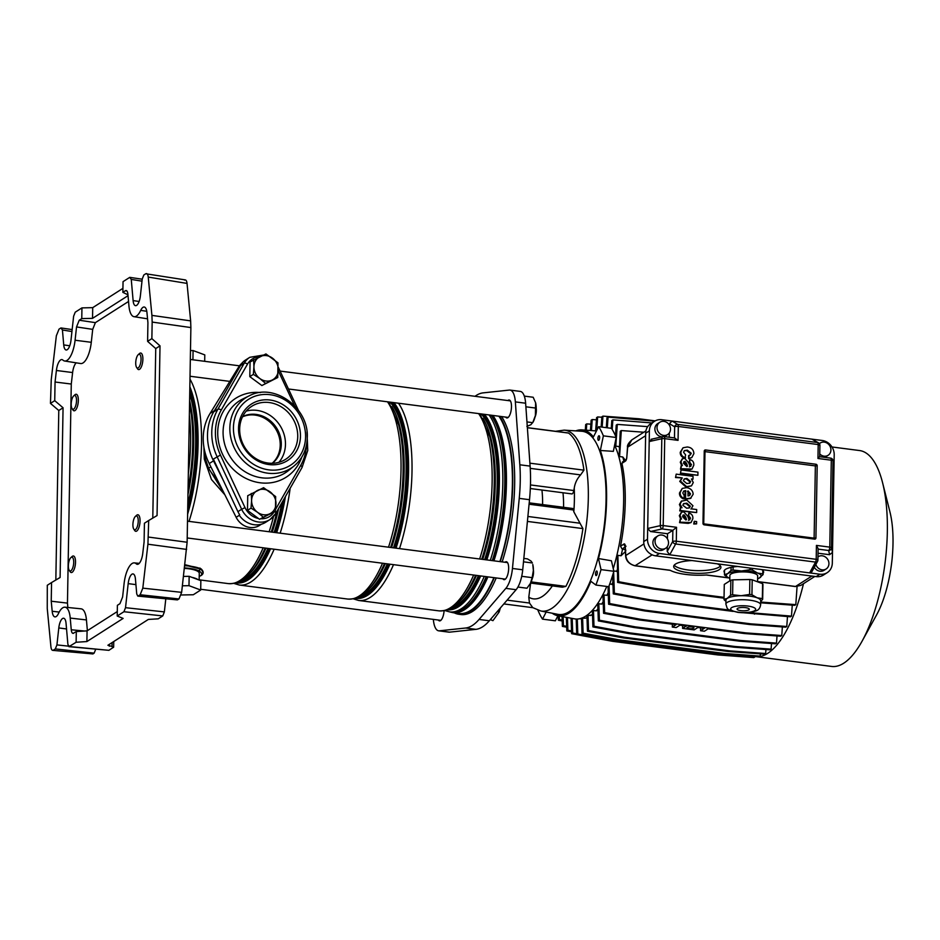<?xml version="1.0" encoding="UTF-8"?>
<svg xmlns="http://www.w3.org/2000/svg" width="940" height="940" viewBox="0 0 940 940"><rect width="100%" height="100%" fill="white"/><g stroke="black" fill="none" stroke-linecap="round" stroke-linejoin="round"><path stroke-width="1.41" d="M190.632 320.869L190.879 327.566L152.162 322.079L151.869 338.623L147.603 341.349L147.921 322.702L146.957 312.644A11.116 4.066 -82.6 0 0 144.255 307.016A11.116 4.066 -82.6 0 0 142.974 307.345A11.116 4.066 -82.6 0 0 140.695 310.388A20.856 7.614 97.4 0 1 136.429 316.087A20.856 7.614 97.4 0 1 134.02 316.686A20.856 7.614 97.4 0 1 128.933 305.841L127.899 294.138C127.546 291.247 126.724 290.108 125.408 290.719L122.858 292.352L123.046 281.647L129.755 277.359L131.259 279.415L133.116 300.6A9.729 3.549 97.4 0 0 135.489 305.664A9.729 3.549 97.4 0 0 136.617 305.382A9.729 3.549 97.4 0 0 140.365 295.971L142.234 279.016L143.832 274.985L145.747 273.763C147.04 273.152 147.874 274.245 148.238 277.077L151.916 315.394L190.632 320.869L187.037 283.41L148.238 277.077M64.649 361.007L80.629 363.533A21.303 7.779 -82.6 0 0 91.286 342.301L75.082 340.233A20.856 7.614 -82.6 0 1 64.649 361.007A20.856 7.614 -82.6 0 1 62.886 360.079A11.116 4.066 -82.6 0 0 61.946 359.597A11.116 4.066 -82.6 0 0 60.665 359.914A11.116 4.066 -82.6 0 0 56.4 370.478L55.061 382.016L54.731 400.663L63.062 407.772L58.785 410.498L55.836 580.027M76.199 362.828A10.669 3.901 -82.6 0 0 72.615 372.557L56.4 370.478M138.415 564.047L136.276 563.824A20.856 7.614 -82.6 0 0 134.361 562.884A20.856 7.614 -82.6 0 0 132.105 563.506A20.856 7.614 -82.6 0 0 124.08 583.681L122.611 596.971L119.944 603.692L117.394 605.313L117.206 616.017L123.927 611.729L125.525 607.686L164.359 611.905L162.749 615.935L158.214 618.837L148.344 619.425L107.9 645.263L112.001 646.497L112.072 642.596M190.879 327.566L187.13 542.251L181.643 592.353L178.976 598.956L177.284 599.885L137.781 596.101L136.735 593.927L135.431 578.993A9.729 3.549 -82.6 0 0 132.975 573.917A9.729 3.549 -82.6 0 0 131.929 574.211A9.729 3.549 -82.6 0 0 128.181 583.623L125.525 607.686M186.637 549.407L147.921 544.213L148.696 520.513L144.419 523.239L144.102 541.898L142.751 553.425A11.116 4.066 -82.6 0 1 137.299 564.329A11.116 4.066 -82.6 0 1 136.276 563.824M178.976 598.956L140.142 594.75L138.239 595.972L177.731 599.755M140.142 594.75L142.81 588.146L181.643 592.353M147.921 544.213L142.81 588.146M148.696 520.513L157.05 515.567L160.012 345.849L155.746 348.576L152.785 518.093M151.869 338.623L160.012 345.849M55.061 382.016L71.275 384.037L67.457 603.116L51.23 601.212L51.559 582.553L47.294 585.279L47.247 608.509L50.925 646.837C51.289 649.658 52.123 650.762 53.416 650.151L55.319 648.929L56.929 644.899L68.303 646.133M69.748 345.779L63.732 344.921L62.428 329.987L60.924 327.943L59.02 329.153L56.353 335.756L51.242 379.701L50.466 403.389L58.785 410.498M92.907 653.934L52.663 650.351L92.907 653.934L94.153 653.136L55.319 648.929M66.54 628.954L58.797 627.943L56.929 644.899M58.797 627.943A9.729 3.549 97.4 0 1 63.591 618.238A9.729 3.549 97.4 0 1 66.047 623.302L67.903 644.499L69.395 646.544L108.899 650.327L68.949 646.673L76.117 642.255L76.305 631.562L73.014 633.395M73.755 633.184C72.439 633.807 71.605 632.667 71.252 629.765L84.424 631.034M51.23 601.212L52.194 611.27A11.116 4.066 -82.6 0 0 54.99 616.899A11.116 4.066 -82.6 0 0 58.456 613.526A20.856 7.614 97.4 0 1 64.977 607.193A20.856 7.614 97.4 0 1 70.23 618.073L71.252 629.765M147.603 341.349L155.746 348.576M51.559 582.553L60.101 577.489L63.062 407.772M184.546 280.108C185.838 279.486 186.672 280.59 187.037 283.41M165.804 598.78L164.359 611.905M113.752 641.527L113.646 647.155L108.899 650.327M95.763 649.105L94.153 653.136M113.435 647.437L112.001 646.497M76.305 631.562L87.079 630.857L86.891 641.562L123.128 618.414L117.206 616.017M86.891 641.562L76.117 642.255M122.929 288.357L92.719 307.65L81.944 307.897L75.235 312.186L73.626 316.216L70.982 340.28A9.729 3.549 -82.6 0 1 66.117 349.986A9.729 3.549 -82.6 0 1 63.732 344.921M152.162 322.079L151.916 315.394M185.345 279.909L145.747 273.763M142.21 279.204L129.755 277.359M126.924 290.977L125.408 290.719L126.207 290.519M87.079 630.857L117.288 611.564M128.545 301.47L95.387 322.643L92.708 329.364L76.54 326.944L79.219 320.223L95.387 322.643M127.958 294.819L122.858 292.352M92.719 307.65L92.531 318.355L128.04 295.677M92.531 318.355L81.768 318.601L79.219 320.223M54.731 400.663L50.466 403.389M75.082 340.233L76.54 326.944M81.944 307.897L81.768 318.601M72.157 329.576L60.924 327.943M64.977 607.193L81.075 608.826A21.303 7.779 97.4 0 1 86.445 619.93L87.385 630.658M67.457 603.116L67.868 607.487M71.275 384.037L72.615 372.557M91.286 342.301L92.708 329.364M272.412 463.291A27.8 24.745 57.4 0 0 281.295 444.479A27.8 24.745 57.4 0 0 268.57 419.44A27.8 24.745 57.4 0 0 242.602 416.608M272.154 463.291A27.8 24.745 57.4 0 0 280.226 445.161A27.8 24.745 57.4 0 0 242.496 416.843M223.603 480.998L213.509 460.835A52.135 46.413 -122.6 0 1 207.493 434.926A52.135 46.413 -122.6 0 1 214.379 410.686L218.762 403.565M213.509 460.835L209.232 463.561A52.135 46.413 -122.6 0 1 203.228 437.652A52.135 46.413 -122.6 0 1 210.113 413.412L238.772 366.847A17.378 15.475 -122.6 0 1 241.897 363.275M499.892 561.603A104.129 38.035 -82.6 0 0 512.382 484.664A104.129 38.035 -82.6 0 0 498.882 416.209M224.883 494.816L211.453 479.506L204.309 459.143L203.886 446.97M184.863 564.67L201.054 568.817C203.827 571.473 203.863 573.694 201.148 575.503L199.209 576.432M181.138 594.985L193.299 594.75L200.69 590.026L200.855 580.662L189.151 576.314L184.428 576.396A17.378 4.735 -179 0 0 183.5 576.349M197.952 579.592A17.378 4.735 -179 0 0 192.042 577.383M487.93 576.878A104.129 38.035 97.4 0 1 453.08 612.692L459.049 613.468A104.129 38.035 -82.6 0 0 493.899 577.654M199.221 576.161L201.148 575.503C203.616 573.706 203.451 571.567 200.631 569.088L184.816 565.058M199.151 580.027L199.268 573.306A17.378 4.735 -179 0 0 184.44 568.371M199.209 576.385L201.148 575.503C202.382 573.811 201.43 572.19 198.293 570.639A3.478 2.867 -64.4 0 0 200.631 569.088L201.054 568.817M199.973 568.007L199.562 568.336A21.89 5.957 1 0 0 184.745 565.716M184.428 576.396L183.5 576.42M200.69 590.026L188.987 585.667L189.151 576.314M188.987 585.667L182.407 585.796M210.889 466.863L208.574 468.19L223.673 492.396M209.232 463.561L236.151 517.317A17.378 15.475 -122.6 0 0 259.546 525.401L261.379 524.226M204.309 459.143L205.461 458.931L204.062 448.028M216.964 479.001A42.218 37.588 -122.6 0 1 208.574 468.19L205.461 458.931L206.917 458.309M192.923 359.797L193.088 350.549L204.791 354.897L204.685 361.324M193.088 350.549L190.468 350.596M533.368 569.875A6.956 2.538 97.4 0 1 533.532 572.319A6.956 2.538 97.4 0 1 532.228 578.664M132.904 524.579A6.956 2.538 -82.6 0 0 133.762 529.079A6.956 2.538 -82.6 0 0 136.594 528.21A6.956 2.538 -82.6 0 0 138.239 521.16A6.956 2.538 -82.6 0 0 135.395 516.401A6.956 2.538 -82.6 0 0 132.904 524.579M135.395 516.401L136.653 515.273A8.342 3.043 97.4 0 1 137.922 514.768A8.342 3.043 97.4 0 1 140.048 520.995A8.342 3.043 97.4 0 1 135.783 531.312A8.342 3.043 97.4 0 1 134.679 530.489L133.762 529.079M598.792 435.843A2.291 0.834 -82.6 0 0 597.887 438.287A2.291 0.834 -82.6 0 0 598.463 440.331A2.291 0.834 -82.6 0 0 598.721 440.261A2.291 0.834 -82.6 0 0 599.626 437.829A2.291 0.834 -82.6 0 0 599.05 435.784A2.291 0.834 -82.6 0 0 598.792 435.843M596.43 571.085A2.291 0.834 -82.6 0 0 595.537 573.518A2.291 0.834 -82.6 0 0 596.101 575.562A2.291 0.834 -82.6 0 0 596.36 575.503A2.291 0.834 -82.6 0 0 597.264 573.059A2.291 0.834 -82.6 0 0 596.688 571.015A2.291 0.834 -82.6 0 0 596.43 571.085M438.334 620.024A9.036 3.302 -82.6 0 0 439.497 620.882A9.036 3.302 -82.6 0 0 440.507 620.611A9.036 3.302 -82.6 0 0 444.091 610.706M502.865 578.805A9.036 3.302 -82.6 0 0 504.028 579.663A9.036 3.302 -82.6 0 0 505.038 579.393A9.036 3.302 -82.6 0 0 508.599 569.793A9.036 3.302 -82.6 0 0 506.355 561.744A9.036 3.302 -82.6 0 0 505.344 562.003A9.036 3.302 -82.6 0 0 505.003 562.261M505.685 417.09A9.036 3.302 -82.6 0 0 506.86 417.947A9.036 3.302 -82.6 0 0 507.859 417.677A9.036 3.302 -82.6 0 0 511.419 408.078A9.036 3.302 -82.6 0 0 509.174 400.017A9.036 3.302 -82.6 0 0 508.164 400.287A9.036 3.302 -82.6 0 0 507.823 400.546M552.179 613.209A93.718 34.228 -82.6 0 0 557.866 615.747L574.422 618.837A94.67 34.58 -82.6 0 0 585.691 616.147A94.67 34.58 -82.6 0 0 606.782 586.454M557.866 615.747A93.718 34.228 -82.6 0 0 569.017 613.08A93.718 34.228 -82.6 0 0 590.896 581.331L595.901 585.044A107.736 39.351 -82.6 0 0 601.024 569.616L613.855 571.273L611.423 560.78L598.463 558.536L601.024 569.616M581.649 431.26A92.332 33.723 97.4 0 1 605.501 512.57A92.332 33.723 97.4 0 1 569.041 611.74A92.332 33.723 97.4 0 1 557.949 614.349L540.806 610.988A91.192 33.311 -82.6 0 0 551.756 608.403A91.192 33.311 -82.6 0 0 587.77 510.455A91.192 33.311 -82.6 0 0 564.2 430.144L581.649 431.26M530.254 583.799A13.207 4.829 -82.6 0 0 530.301 583.716A13.207 4.829 -82.6 0 0 530.642 583.07L562.355 587.195L565.892 586.395A90.639 33.1 97.4 0 0 582.918 528.597L573.823 511.795A80.1 29.258 -82.6 0 0 574.234 488.236C574.963 483.148 577.09 478.695 580.603 474.888L583.94 470.164A90.639 33.1 -82.6 0 0 568.559 433.07L567.196 432.894M530.665 583.094A20.856 7.614 97.4 0 0 530.324 585.373L528.785 597.194L529.479 603.034L532.721 607.581M454.267 612.845A104.963 38.34 -82.6 0 0 458.943 614.29L460.87 614.537A104.963 38.34 -82.6 0 0 472.573 611.423A104.963 38.34 -82.6 0 0 496.203 577.947M502.16 561.897A104.963 38.34 -82.6 0 0 501.596 416.561M458.943 614.29A104.963 38.34 -82.6 0 0 470.646 611.176A104.963 38.34 -82.6 0 0 494.276 577.701M500.233 561.65A104.963 38.34 -82.6 0 0 499.669 416.314M433.352 619.378A21.409 7.814 -82.6 0 0 438.686 630.822L448.956 632.15A21.409 7.814 -82.6 0 0 449.637 632.15L475.922 629.342A83.965 30.668 -82.6 0 0 482.596 626.827A83.965 30.668 -82.6 0 0 489.329 620.776L516.107 589.697A21.409 7.814 -82.6 0 0 522.722 569.793L529.514 499.704A83.965 30.668 -82.6 0 0 530.101 466.111L525.625 403.225A21.409 7.814 -82.6 0 0 520.255 391.404L509.985 390.077A21.409 7.814 -82.6 0 0 509.304 390.077L483.019 392.885A83.965 30.668 -82.6 0 0 475.041 396.304M438.686 630.822A21.409 7.814 -82.6 0 0 439.368 630.822L465.653 628.014A83.965 30.668 -82.6 0 0 472.327 625.5A83.965 30.668 -82.6 0 0 479.059 619.448L505.838 588.37A21.409 7.814 -82.6 0 0 512.453 568.465L519.244 498.376A83.965 30.668 -82.6 0 0 519.832 464.783L515.355 401.897A21.409 7.814 -82.6 0 0 509.985 390.077M574.234 488.236L573.811 490.539A4.171 1.528 97.4 0 1 572.331 493.782A4.171 1.528 97.4 0 1 571.861 493.911L530.324 488.53M573.823 511.795L573.482 509.974A4.171 1.528 -82.6 0 0 572.53 508.458L529.208 502.853M542.58 504.58A50.736 18.53 -82.6 0 0 541.922 490.034M563.553 507.295A51.912 18.965 -82.6 0 0 562.966 492.76M557.937 615.759L555.352 620.8L542.521 619.143L546.152 612.034M595.901 585.044L608.732 586.701A107.736 39.351 -82.6 0 0 613.855 571.273M598.463 558.536A93.718 34.228 -82.6 0 0 600.343 450.483L613.338 451.365L616.193 437.5A107.736 39.351 -82.6 0 0 611.505 428.335L598.663 426.678L593.41 436.947A93.718 34.228 -82.6 0 0 581.919 429.886A93.718 34.228 -82.6 0 0 575.774 430.884M613.256 568.665A94.67 34.58 -82.6 0 0 614.596 445.243M600.343 450.483L603.363 435.843A107.736 39.351 -82.6 0 0 598.663 426.678M603.363 435.843L616.193 437.5M537.927 610.213A107.736 39.351 -82.6 0 0 542.521 619.143M500.362 607.98L499.187 611.952L492.924 620.67L490.339 619.601M499.187 611.952L497.519 611.27M627.65 447.358L627.509 447.264C627.039 445.443 628.472 442.987 631.821 439.885L627.661 447.193L626.792 457.486A3.478 1.269 97.4 0 1 625.441 461.082L621.916 463.338A93.835 34.275 97.4 0 1 625.229 502.301A93.835 34.275 97.4 0 1 620.506 546.234L623.972 544.013A3.478 1.269 97.4 0 1 625.241 545.94L625.77 555.516C626.557 561.039 629.671 564.435 635.111 565.716L652.16 554.835M581.531 618.814A93.835 34.275 -82.6 0 1 580.004 618.743L579.792 618.708M587.006 617.615A93.835 34.275 -82.6 0 1 585.303 618.215L581.508 618.132M592.505 614.748L586.936 615.9L587.476 631.257L623.373 637.919L728.618 651.538L764.584 654.181L765.654 653.5L765.936 649.528M590.731 615.571A93.835 34.275 -82.6 0 0 592.494 614.278M597.957 610.025L596.195 610.859L593.457 610.507L592.4 611.599L592.928 626.909L628.825 633.572L734.07 647.19L770.036 649.834L771.106 649.152L771.505 643.524M596.195 610.859A93.835 34.275 -82.6 0 0 597.911 608.944M603.233 603.304L601.612 604.103L598.827 603.75L597.793 605.278L598.334 620.894L634.23 627.544L739.475 641.162L775.441 643.806L776.511 643.125L777.016 635.945M601.612 604.103A93.835 34.275 -82.6 0 0 603.186 601.729M604.044 594.973L604.643 612.61L640.551 619.272L639.482 619.954L603.586 613.291L603.022 596.994L604.044 594.973L606.876 595.349A93.835 34.275 -82.6 0 0 608.204 592.764M608.051 586.619L608.603 604.244L644.499 610.906L749.744 624.524L785.711 627.168L786.78 626.486L787.473 616.593M612.962 583.916L609.649 584.245M611.928 584.539A93.835 34.275 -82.6 0 0 612.904 582.142M617.227 571.132L613.832 571.156M616.687 571.532A93.835 34.275 -82.6 0 0 617.192 569.922M625.652 551.251L621.07 555.752L617.862 555.329A93.835 34.275 97.4 0 1 617.392 557.267L617.615 582.401L653.523 589.051L724.035 598.181M621.07 555.752A93.835 34.275 -82.6 0 0 622.609 548.843L625.875 550.206M625.112 546.751L622.609 548.843M621.963 548.76L620.506 546.234M621.916 463.338L623.443 461.857M623.878 461.082A93.835 34.275 -82.6 0 0 622.785 456.993L625.3 460.177M643.818 432.224L621.317 430.567L620.247 431.248L619.178 455.254A93.835 34.275 97.4 0 1 619.577 456.582L622.785 456.993M619.143 447.135A93.835 34.275 -82.6 0 0 618.861 446.535L619.155 446.841M614.948 443.539L615.782 446.147L618.861 446.535M754.949 656.508A108.852 39.762 -82.6 0 0 755.56 656.602A108.852 39.762 -82.6 0 0 758.134 656.707M759.461 656.578A108.852 39.762 -82.6 0 0 803.489 583.693M755.56 656.602L831.583 666.436A108.852 39.762 -82.6 0 0 862.098 641.15A108.852 39.762 -82.6 0 0 887.337 531.793A108.852 39.762 -82.6 0 0 882.59 482.761A108.852 39.762 -82.6 0 0 859.524 450.542L831.982 446.97M862.098 641.15L876.562 614.948A70.9 25.897 -82.6 0 0 893 543.72A70.9 25.897 -82.6 0 0 889.91 511.783L882.59 482.761M562.191 620.929L558.372 620.224L558.219 615.806M562.155 620.048L559.441 619.542L559.312 616.017M606.876 595.349L608.262 594.597M559.441 619.542L558.372 620.224M639.482 619.954L676.06 624.689L672.323 627.074L676.177 627.567L679.914 625.182L686.329 626.016L682.593 628.402L694.143 629.894L697.88 627.509L704.295 628.331L700.559 630.728L704.413 631.222L708.149 628.837L744.727 633.572L780.693 636.216L781.763 635.534L782.362 626.921M757.558 581.566L795.534 586.478L800.833 585.385L814.827 576.443M763.127 573.212A19.811 5.393 -179 0 0 763.633 572.037A19.811 5.393 -179 0 0 761.494 569.546M737.712 566.468A19.811 5.393 -179 0 0 725.539 569.323A19.811 5.393 -179 0 0 724.023 571.344A19.811 5.393 -179 0 0 724.482 572.542M691.993 560.546A23.629 6.439 -179 0 0 675.484 564.082A23.629 6.439 -179 0 0 673.675 566.491A23.629 6.439 -179 0 0 692.627 573.13A23.629 6.439 -179 0 0 719.124 569.722A23.629 6.439 -179 0 0 720.933 567.313A23.629 6.439 -179 0 0 717.385 563.836M670.279 570.357L634.876 565.774A2.08 0.764 -82.6 0 0 635.111 565.716L670.056 570.239A30.585 8.331 -179 0 0 706.692 574.975L728.712 577.83M674.215 565.163A23.629 6.439 -179 0 0 695.118 570.592A23.629 6.439 -179 0 0 719.17 567.055A23.629 6.439 -179 0 0 720.44 565.962M830.279 458.203A2.785 1.01 97.4 0 1 830.584 458.121A2.785 2.785 0 0 1 832.946 460.283L834.015 465.464L834.203 454.772A13.207 11.762 57.4 0 0 822.23 440.484L661.795 419.722A13.207 11.762 57.4 0 0 654.463 421.296L650.739 423.681A13.207 11.762 57.4 0 0 645.651 433.234L643.759 541.569A13.207 11.762 57.4 0 0 655.732 555.857L816.155 576.62A13.207 11.762 57.4 0 0 823.487 575.033L827.224 572.648A13.207 11.762 57.4 0 0 832.311 563.095L834.015 465.464L833.005 460.882A2.785 2.667 -12.3 0 0 832.946 460.283L832.946 460.283A2.785 2.667 -12.3 0 0 830.854 458.262M654.463 421.296A13.207 11.762 57.4 0 0 649.387 430.849L647.684 528.48L660.291 525.66A2.785 1.774 77.4 0 0 662.089 528.926L650.492 531.523L667.529 533.732L667.435 538.879M827.224 572.648A13.207 11.762 57.4 0 1 819.891 574.222L669.727 554.8L667.212 551.486L672.664 541.558A2.785 1.892 28.8 0 0 675.66 543.99L669.727 554.8L659.469 553.472A13.207 11.762 57.4 0 1 647.495 539.184L647.684 528.48L650.492 531.523M659.833 422.236A7.297 6.498 57.4 0 0 657.025 427.512A7.297 6.498 57.4 0 0 660.632 434.28A7.297 6.498 57.4 0 0 667.682 434.538A7.297 6.498 57.4 0 0 670.502 429.263A7.297 6.498 57.4 0 0 666.895 422.507A7.297 6.498 57.4 0 0 659.833 422.236L657.695 423.599A7.297 6.498 57.4 0 0 654.886 428.887A7.297 6.498 57.4 0 0 662.077 436.818M664.087 436.571A7.297 6.498 57.4 0 0 665.555 435.902L667.682 434.538M669.421 425.197L669.445 423.693L672.065 421.049L677.752 424.434L817.636 442.54L811.96 439.156L818.552 442.858A2.785 2.562 120.8 0 0 817.636 442.54A2.785 1.01 97.4 0 1 818.2 444.561L678.304 426.454L678.057 440.366L664.721 438.639A2.785 1.01 -82.6 0 0 664.004 436.56A2.785 1.01 -82.6 0 0 663.699 436.642A2.785 1.774 77.4 0 0 663.041 436.606A2.785 1.774 77.4 0 0 661.807 438.721L649.199 441.553L652.102 439.25M669.209 437.241L669.28 433.023M665.708 548.22L663.57 549.583A7.297 6.498 -122.6 0 1 656.508 549.324A7.297 6.498 -122.6 0 1 652.9 542.568A7.297 6.498 -122.6 0 1 655.709 537.28L657.847 535.918A7.297 6.498 -122.6 0 1 664.909 536.188A7.297 6.498 -122.6 0 1 668.516 542.944A7.297 6.498 -122.6 0 1 665.708 548.22A7.297 6.498 -122.6 0 1 658.646 547.961A7.297 6.498 -122.6 0 1 655.039 541.205A7.297 6.498 -122.6 0 1 657.847 535.918M667.306 546.716L667.212 551.486M667.529 533.732L672.864 530.324L662.089 528.926A2.785 1.01 97.4 0 0 663.205 525.577L676.542 527.305L672.864 530.324L672.664 541.558A2.785 0.752 -179 0 1 676.307 541.205L816.19 559.312L816.437 545.4L829.785 547.127L831.301 460.201L817.953 458.473L818.2 444.561A2.785 0.752 -179 0 1 819.915 445.29A2.785 2.785 0 0 0 818.552 442.858M640.551 619.272L745.784 632.89L781.763 635.534M682.64 625.535L682.593 628.402M693.708 628.202A3.478 0.952 -179 0 0 693.979 627.838A3.478 0.952 -179 0 0 691.194 626.863A3.478 0.952 -179 0 0 687.293 627.368A3.478 0.952 -179 0 0 687.023 627.72A3.478 0.952 -179 0 0 689.807 628.695A3.478 0.952 -179 0 0 693.708 628.202M745.784 632.89L744.727 633.572M604.643 612.61L603.586 613.291M700.606 627.861L700.559 630.728M672.37 624.207L672.323 627.074M724.047 597.358L654.593 588.37L618.684 581.719L617.862 555.329M760.683 602.058L795.804 604.643L797.061 586.595M760.66 602.81L794.735 605.325L795.804 604.643M654.593 588.37L653.523 589.051M618.684 581.719L617.615 582.401M748.287 612.551L791.48 616.123L792.255 605.137M729.91 610.166L650.269 599.861L614.372 593.211L613.644 572.014M743.387 612.739L790.423 616.805L791.48 616.123M650.269 599.861L649.211 600.543L733.047 611.4M649.211 600.543L613.303 593.892L612.657 575.245M755.513 613.479L754.444 614.161M614.372 593.211L613.303 593.892M786.78 626.486L750.813 623.843L645.568 610.225L609.672 603.562L609.061 585.855M645.568 610.225L644.499 610.906M750.813 623.843L749.744 624.524M609.672 603.562L608.603 604.244M776.511 643.125L740.532 640.481L635.299 626.863L599.391 620.212L598.827 603.75M635.299 626.863L634.23 627.544M740.532 640.481L739.475 641.162M599.391 620.212L598.334 620.894M771.106 649.152L735.139 646.509L629.894 632.89L593.998 626.228L593.457 610.507M629.894 632.89L628.825 633.572M735.139 646.509L734.07 647.19M593.998 626.228L592.928 626.909M765.654 653.5L729.675 650.856L624.442 637.238L588.534 630.576L588.005 615.218M624.442 637.238L623.373 637.919M729.675 650.856L728.618 651.538M588.534 630.576L587.476 631.257M582.589 617.862L583.117 633.172L619.014 639.834L724.258 653.453L760.225 656.096L760.378 653.864M619.014 639.834L617.944 640.516L723.189 654.134L759.156 656.778L760.225 656.096M617.944 640.516L582.048 633.854L581.508 618.215M724.258 653.453L723.189 654.134M583.117 633.172L582.048 633.854M577.289 619.049L577.806 633.995L613.702 640.645L718.947 654.264L754.949 656.473M613.702 640.645L612.633 641.327L717.878 654.945L753.845 657.589L754.914 656.907M612.633 641.327L576.737 634.676L576.197 619.049M718.947 654.264L717.878 654.945M577.806 633.995L576.737 634.676M566.691 627.203L562.379 626.404L562.038 616.523M566.667 626.322L563.448 625.723L562.379 626.404M563.448 625.723L563.13 616.734M571.567 631.798L566.82 630.916L566.35 617.333M571.543 630.905L567.889 630.235L566.82 630.916M567.889 630.235L567.455 617.533M576.737 634.629L571.638 633.689L571.097 618.215M576.702 633.748L572.707 633.008L572.202 618.426M572.707 633.008L571.638 633.689M621.317 430.567L619.577 456.582M647.695 426.631L617.31 424.398L616.241 425.08L615.489 435.831M617.31 424.398L615.782 446.147M654.722 421.144L608.051 417.113L607.311 427.794M606.3 427.665L606.982 417.795L608.051 417.113M655.192 420.873L638.918 418.77L602.951 416.126L601.882 416.808L601.165 426.995M602.951 416.126L602.176 427.136M601.859 417.243L597.64 416.937L596.583 417.619L595.643 430.884M597.64 416.937L596.688 430.544M596.418 419.851L592.223 419.534L591.154 420.215L590.426 430.508M592.223 419.534L591.448 430.579M590.872 424.187L586.76 423.881L585.691 424.563L585.303 430.132M586.76 423.881L586.313 430.203M651.925 422.93L612.868 419.886L611.799 420.568L611.259 428.311M612.868 419.886L612.198 429.439M819.41 443.656A7.297 6.498 -122.6 0 1 820.256 442.998A7.297 6.498 -122.6 0 1 827.318 443.269A7.297 6.498 -122.6 0 1 830.925 450.025A7.297 6.498 -122.6 0 1 828.116 455.301L825.978 456.664A7.297 6.498 -122.6 0 1 824.521 457.334M828.116 455.301A7.297 6.498 -122.6 0 1 819.762 453.961M814.322 567.243A7.297 6.498 57.4 0 0 823.992 570.345L826.131 568.982A7.297 6.498 57.4 0 0 828.939 563.706A7.297 6.498 57.4 0 0 825.332 556.95A7.297 6.498 57.4 0 0 818.27 556.68A7.297 6.498 57.4 0 0 817.965 556.891L818.27 556.68M829.585 554.706L828.669 550.488A2.785 2.667 -12.3 0 0 831.489 547.809L832.488 552.403L829.585 554.706L818.023 553.214M811.878 571.696L809.622 572.895L815.556 562.096A2.785 1.892 28.8 0 0 817.565 561.333L811.878 571.696M815.85 564.47A7.297 6.498 57.4 0 0 826.131 568.982M674.474 437.923L674.673 426.807A2.785 0.752 -179 0 1 678.304 426.454A2.785 1.01 -82.6 0 0 677.752 424.434A2.785 2.562 120.8 0 0 674.673 426.807L669.445 423.693M815.92 464.243L705.552 449.954A1.387 1.234 -122.6 0 0 704.248 451.13L702.979 523.345A1.387 1.234 -122.6 0 0 704.248 524.849L814.616 539.137A1.387 1.234 -122.6 0 0 815.92 537.962L817.189 465.747A1.387 1.234 -122.6 0 0 815.92 464.243L815.368 465.911L817.189 465.747M694.167 521.465L693.743 524.003L696.587 523.885L696.634 521.582L694.425 521.301L694.39 523.592L696.587 523.885M689.784 459.531L689.737 462.304L691.523 464.701L690.066 466.463L688.656 462.774L684.649 458.309L682.569 458.72L680.913 461.775L682.417 465.464L681.183 465.7L681.124 468.755L692.028 469.048L693.791 465.194C694.025 462.198 692.686 460.318 689.784 459.531L689.091 462.715L690.877 465.112L689.431 466.863M681.183 465.7L680.49 469.154L689.114 469.894L692.028 469.048M682.264 458.955L680.278 462.174L681.782 465.876M684.919 499.257L690.454 498.447L693.168 494.228C692.862 490.551 690.712 488.353 686.682 487.625L682.264 488.401L680.149 492.548C679.973 495.192 681.253 497.178 683.991 498.505L684.191 495.451L682.793 492.995L683.838 491.009L685.707 490.598L685.566 498.846L684.919 499.257L685.072 491.009L683.533 491.244M682.264 488.401L679.502 492.96C679.326 495.591 680.607 497.589 683.357 498.917L683.991 498.505M680.407 473.513L697.891 475.288L697.95 472.127L681.101 469.953L680.407 473.513L681.101 469.953M684.167 450.801L686.682 450.565L690.606 453.668L690.007 455.078M683.039 447.781L680.243 452.281C680.161 455.312 681.735 457.298 684.943 458.227L685.624 454.889L683.556 452.222L684.461 450.577L687.316 450.154L691.252 453.256L690.348 454.901L688.585 455.653L688.644 458.638L691.781 457.58L693.896 453.62C693.614 449.602 691.394 447.393 687.258 446.994L683.039 447.781L680.889 451.87C680.807 454.901 682.37 456.887 685.577 457.815M675.519 477.544L682.275 477.931L680.372 481.01L686.611 486.626L691.511 485.851L693.274 482.514L691.441 479.012L693.003 479.165L693.05 476.31L676.212 474.136L675.519 477.544L676.212 474.136M692.087 479.541L693.003 479.165M681.876 478.19L679.738 481.421L685.965 487.038L691.511 485.851M688.844 513.017L688.797 515.802L690.583 518.187L689.138 519.949L687.716 516.26L683.721 511.795L681.641 512.218L679.984 515.261L681.488 518.951L680.243 519.197L680.196 522.24L691.088 522.534L692.851 518.68C693.086 515.696 691.758 513.804 688.844 513.017L688.162 516.213L689.948 518.598L688.491 520.361M680.243 519.197L679.55 522.652L688.186 523.38L691.088 522.534M681.336 512.441L679.338 515.672L680.842 519.362M681.841 500.867L680.055 504.134L682.017 507.753L680.454 507.588L680.395 510.479L696.646 512.582L696.693 509.539L691.194 508.834L692.956 505.732L686.823 500.033L681.206 501.279L679.42 504.545L680.701 507.623M680.454 507.588L679.761 510.878L696.646 512.582M678.057 440.366L674.474 438.04M819.704 456.711L819.915 445.29A2.785 0.752 -179 0 1 819.692 445.572M819.504 456.805L817.953 458.473M816.437 545.4L818.106 548.607L817.906 560.04A2.785 0.752 -179 0 0 816.19 559.312A2.785 1.01 -82.6 0 1 815.556 562.096L675.66 543.99A2.785 1.01 97.4 0 0 676.307 541.205L676.542 527.305M689.22 455.242L688.644 458.638M689.29 458.227L691.781 457.58M681.053 473.114L697.891 475.288M676.154 477.132L682.275 477.931M683.368 480.716L686.764 483.524L689.772 483.137L690.641 481.515L686.846 478.413L684.379 478.883L683.368 480.716M689.42 483.313L689.995 481.914L686.212 478.824L684.073 479.106M685.566 498.846L691.088 498.036M690.512 493.829L688.068 490.927L687.986 495.968L689.631 495.545L690.512 493.829L689.878 494.24L687.434 491.338M685.707 490.598L685.072 491.009M689.279 495.721L689.878 494.24M688.797 515.802L688.162 516.213M689.925 519.82L689.138 519.949M685.894 520.02L683.462 515.32L684.097 514.909L682.499 516.659L685.272 519.456L686.529 519.62L685.742 517.059L684.097 514.909L683.133 515.073M680.196 522.24L679.55 522.652M682.922 522.205L682.275 522.616M685.742 517.059L685.096 517.47M683.462 515.32L682.851 515.332M689.737 462.304L689.091 462.715M690.853 466.334L690.066 466.463M686.823 466.534L684.391 461.834L685.037 461.423L683.439 463.162L686.212 465.958L687.469 466.123L686.67 463.561L685.037 461.423L684.073 461.587M681.124 468.755L680.49 469.154M683.85 468.719L683.216 469.13M686.67 463.561L686.036 463.972M684.391 461.834L683.791 461.846M686.717 508.246L689.384 507.835L690.301 506.202L686.788 503.182L683.686 503.617L682.816 505.238L686.717 508.246M680.395 510.479L679.761 510.878M689.043 508.023L689.655 506.613L686.141 503.593L683.392 503.84M626.78 457.663L627.509 447.264L645.604 435.725M634.876 565.774C629.142 564.141 626.052 560.851 625.617 555.881L625.617 555.881A2.08 0.881 -3.2 0 1 625.77 555.516L643.923 543.931M749.85 579.51A19.376 5.276 1 0 1 751.048 579.651A19.376 5.276 1 0 1 752.212 579.816L751.941 594.75A19.376 5.276 -179 0 0 750.778 594.585A19.376 5.276 -179 0 0 749.591 594.444L749.85 579.51L732.883 579.839L732.613 594.773L741.084 595.725A17.378 4.735 -179 0 0 727.278 598.369A17.378 4.735 -179 0 0 725.95 600.143L725.88 604.161A17.378 4.735 1 0 1 749.932 600.202A17.378 4.735 1 0 1 760.636 604.761L760.695 600.754A17.378 4.735 -179 0 0 757.123 597.793A17.378 4.735 -179 0 0 750.002 596.183A17.378 4.735 -179 0 0 741.084 595.725L749.591 594.444M752.411 568.359L752.376 570.016A19.376 5.276 -179 0 0 751.213 569.851A19.376 5.276 -179 0 0 750.014 569.711L750.05 568.054M757.558 581.801L757.664 575.95A13.9 3.784 -179 0 0 749.098 572.296A13.9 3.784 -179 0 0 729.863 575.456L729.769 580.92M740.826 610.636A6.122 1.668 -179 0 0 749.286 609.249A6.122 1.668 -179 0 0 745.526 607.639A6.122 1.668 -179 0 0 737.054 609.038A6.122 1.668 -179 0 0 740.826 610.636M762.61 583.681A19.376 5.276 1 0 1 762.939 584.375L762.669 599.321A19.376 5.276 -179 0 0 762.34 598.627L762.61 583.681L752.212 579.816M730.85 580.227L724.282 584.422L724.011 599.368L727.278 598.369L730.591 595.161L730.85 580.227A19.376 5.276 1 0 1 732.883 579.839M751.941 594.75L757.123 597.793L762.34 598.627M762.669 599.321L760.683 601.494M724.011 599.368A19.376 5.276 -179 0 0 724.352 600.061L725.939 601.212M732.613 594.773A19.376 5.276 -179 0 0 730.591 595.161M757.605 578.782A17.378 4.735 -179 0 0 758.862 578.288A17.378 4.735 -179 0 0 759.802 577.783A17.378 4.735 -179 0 0 757.558 573.048A17.378 4.735 -179 0 0 741.519 570.98A17.378 4.735 -179 0 0 727.713 573.623A17.378 4.735 -179 0 0 728.57 577.759A17.378 4.735 -179 0 0 729.804 578.3M752.376 570.016L757.558 573.048L762.775 573.882L762.834 570.486M733.106 566.985L733.047 570.028L741.519 570.98L750.014 569.711M733.047 570.028A19.376 5.276 -179 0 0 731.026 570.427L731.073 567.361M724.529 570.169L724.446 574.622L727.713 573.623L731.026 570.427M763.174 570.839L763.104 574.575L758.862 578.288M763.104 574.575A19.376 5.276 -179 0 0 762.775 573.882M724.446 574.622A19.376 5.276 -179 0 0 724.775 575.315L728.5 577.724M532.792 564.505A13.207 4.829 97.4 0 1 533.368 570.451L532.792 564.505M517.928 587.053L526.952 588.217L530.642 583.07A13.207 4.829 -82.6 0 0 533.368 570.451L532.146 577.642L521.712 576.302M523.486 561.826L532.404 562.978L531.018 561.062L527.457 558.877L523.827 558.407M530.301 583.716L532.146 577.642M526.882 426.407L530.9 424.68L533.121 422.001A13.207 4.829 -82.6 0 0 535.401 415.515A13.207 4.829 -82.6 0 0 536.188 408.736A13.207 4.829 -82.6 0 0 535.624 402.814A13.207 4.829 -82.6 0 0 535.612 402.79A13.207 4.829 -82.6 0 0 535.589 402.684M526.952 421.919L532.733 422.671L535.401 415.515L535.624 402.814L533.18 397.256L524.309 396.104M535.882 408.089L525.883 406.797M71.146 557.397A6.956 2.538 -82.6 0 0 70.864 557.62A6.956 2.538 -82.6 0 0 68.514 563.765A6.956 2.538 -82.6 0 0 69.231 570.298A6.956 2.538 -82.6 0 0 70.923 570.768A6.956 2.538 -82.6 0 0 73.708 562.379A6.956 2.538 -82.6 0 0 71.146 557.397M70.864 557.62L72.122 556.492A8.342 3.043 97.4 0 1 72.462 556.233A8.342 3.043 97.4 0 1 73.391 555.986A8.342 3.043 97.4 0 1 75.459 563.413A8.342 3.043 97.4 0 1 72.18 572.272A8.342 3.043 97.4 0 1 71.252 572.53A8.342 3.043 97.4 0 1 70.148 571.708L69.231 570.298M76.528 400.663A6.956 2.538 -82.6 0 0 73.684 395.904A6.956 2.538 -82.6 0 0 71.193 404.071A6.956 2.538 -82.6 0 0 72.051 408.583A6.956 2.538 -82.6 0 0 74.871 407.713A6.956 2.538 -82.6 0 0 76.528 400.663M73.684 395.904L74.942 394.777A8.342 3.043 97.4 0 1 76.21 394.26A8.342 3.043 97.4 0 1 78.337 400.487A8.342 3.043 97.4 0 1 74.072 410.804A8.342 3.043 97.4 0 1 72.968 409.993L72.051 408.583M536.188 408.16A6.956 2.538 97.4 0 1 535.06 416.949M138.274 367.834A6.956 2.538 -82.6 0 0 141.059 359.444A6.956 2.538 -82.6 0 0 138.509 354.462A6.956 2.538 -82.6 0 0 138.227 354.686A6.956 2.538 -82.6 0 0 135.877 360.831A6.956 2.538 -82.6 0 0 136.582 367.364A6.956 2.538 -82.6 0 0 138.274 367.834M138.227 354.686L139.472 353.558A8.342 3.043 97.4 0 1 139.813 353.287A8.342 3.043 97.4 0 1 140.742 353.041A8.342 3.043 97.4 0 1 142.821 360.478A8.342 3.043 97.4 0 1 139.531 369.338A8.342 3.043 97.4 0 1 138.603 369.585A8.342 3.043 97.4 0 1 137.51 368.774L136.582 367.364M246.209 411.132A31.455 28 -122.6 0 1 285.466 444.397A31.455 28 -122.6 0 1 278.91 462.315M300.459 436.301A33.535 29.857 -122.6 0 1 268.934 464.56A33.535 29.857 -122.6 0 1 238.537 428.288A33.535 29.857 -122.6 0 1 270.062 400.029A33.535 29.857 -122.6 0 1 300.459 436.301M239.665 429.039A31.455 28 57.4 0 0 255.198 458.156A31.455 28 57.4 0 0 285.631 459.308A31.455 28 57.4 0 0 297.733 436.56A31.455 28 57.4 0 0 282.2 407.443A31.455 28 57.4 0 0 251.767 406.291A31.455 28 57.4 0 0 239.665 429.039M216.423 407.654A52.135 46.413 57.4 0 0 207.493 434.926A52.135 46.413 57.4 0 0 217.011 466.898M239.195 515.155A20.856 18.565 57.4 0 0 265.738 522.252L270.003 519.526A20.856 18.565 -122.6 0 1 241.662 509.269L237.926 511.654A20.856 18.565 57.4 0 0 239.724 514.814L239.195 515.155M259.839 356.707A18.072 16.086 57.4 0 0 247.525 364.074A2.785 1.151 -150.2 0 0 244.212 363.204A20.856 18.565 -122.6 0 1 249.782 357.318L245.505 360.055A20.856 18.565 57.4 0 0 241.839 363.24L242.379 362.899A20.856 18.565 -122.6 0 0 240.476 365.589L214.191 411.567L217.927 409.182L244.212 363.204L240.476 365.589M247.525 364.074L221.229 410.063A49.35 43.933 57.4 0 0 215.401 431.848A49.35 43.933 57.4 0 0 220.442 455.042L213.357 459.084L237.926 511.654M275.408 511.266L269.698 513.851A13.207 11.762 -122.6 0 1 263.576 514.768A13.207 11.762 -122.6 0 1 257.513 512.277L251.027 508.105L247.479 510.373L247.725 495.709L263.6 487.684L275.667 496.59L275.408 511.266L259.534 519.291L247.479 510.373M251.027 508.105L251.603 500.48A13.207 11.762 -122.6 0 1 257.889 490.269A13.207 11.762 -122.6 0 1 270.086 491.843A13.207 11.762 -122.6 0 1 275.984 503.64A13.207 11.762 -122.6 0 1 269.698 513.851L259.534 519.291M263.083 517.024L257.513 512.277A13.207 11.762 -122.6 0 1 251.603 500.48L251.274 493.441M277.747 377.516L272.036 380.113A13.207 11.762 -122.6 0 1 265.914 381.017A13.207 11.762 -122.6 0 1 259.839 378.526L253.354 374.367L249.805 376.635L250.064 361.959L265.938 353.934L277.993 362.852L277.747 377.516L261.872 385.541L249.805 376.635M253.354 374.367L253.941 366.741A13.207 11.762 -122.6 0 1 260.227 356.519A13.207 11.762 -122.6 0 1 272.424 358.105A13.207 11.762 -122.6 0 1 278.322 369.89A13.207 11.762 -122.6 0 1 272.036 380.113L261.872 385.541M265.421 383.273L259.839 378.526A13.207 11.762 -122.6 0 1 253.941 366.741L253.612 359.691M146.781 311.281L140.695 310.388M139.132 301.47L133.116 300.6M148.403 537.057L187.13 542.251M162.749 615.935L123.927 611.729M135.924 584.633L128.181 583.623M71.945 331.538L62.428 329.987M141.999 281.166L131.259 279.415M86.445 619.93L70.23 618.073M59.197 612.069L52.194 611.27M109.357 644.323L109.334 646.203M189.598 400.511A100.51 36.707 97.4 0 1 193.663 444.491A100.51 36.707 97.4 0 1 187.953 494.71M188.035 489.916A101.203 36.966 -82.6 0 0 192.817 444.173A101.203 36.966 -82.6 0 0 189.551 403.589M189.786 389.994A101.203 36.966 97.4 0 1 196.989 444.714A101.203 36.966 97.4 0 1 187.695 509.974M187.788 504.146A100.51 36.707 -82.6 0 0 195.614 444.738A100.51 36.707 -82.6 0 0 189.716 394.095M278.687 508.329A100.51 36.707 97.4 0 1 272.201 532.146M265.997 548.161A100.51 36.707 97.4 0 1 248.677 574.411M265.139 548.043A102.389 37.4 97.4 0 1 260.028 558.454L260.474 557.643A101.203 36.966 -82.6 0 0 265.221 548.055M271.378 532.028A101.203 36.966 -82.6 0 0 277.253 510.843M283.88 499.246A101.203 36.966 97.4 0 1 275.549 532.569M269.38 548.596A101.203 36.966 97.4 0 1 238.831 581.778M241.78 580.156A100.51 36.707 -82.6 0 0 267.947 548.408M274.151 532.393A100.51 36.707 -82.6 0 0 281.812 502.877M391.933 402.367A101.203 36.966 97.4 0 1 407.466 471.951A101.203 36.966 97.4 0 1 394.906 548.02M388.737 564.047A101.203 36.966 97.4 0 1 358.199 597.229M361.136 595.607A100.51 36.707 -82.6 0 0 387.304 563.859M393.507 547.832A100.51 36.707 -82.6 0 0 406.092 471.986A100.51 36.707 -82.6 0 0 389.947 402.109M391.757 406.609A100.51 36.707 97.4 0 1 404.141 471.727A100.51 36.707 97.4 0 1 391.557 547.585M385.365 563.601A100.51 36.707 97.4 0 1 368.045 589.85M384.495 563.495A102.389 37.4 97.4 0 1 379.384 573.905L379.831 573.083A101.203 36.966 -82.6 0 0 384.578 563.506M390.735 547.48A101.203 36.966 -82.6 0 0 403.295 471.41A101.203 36.966 -82.6 0 0 398.889 425.82L398.654 424.915A102.389 37.4 97.4 0 1 403.119 471.046A102.389 37.4 97.4 0 1 390.594 547.456M483.054 414.164A101.203 36.966 97.4 0 1 498.588 483.748A101.203 36.966 97.4 0 1 486.027 559.805M479.87 575.832A101.203 36.966 97.4 0 1 449.32 609.014M452.257 607.393A100.51 36.707 -82.6 0 0 478.425 575.644M484.629 559.629A100.51 36.707 -82.6 0 0 497.213 483.771A100.51 36.707 -82.6 0 0 481.069 413.906M482.878 418.394A100.51 36.707 97.4 0 1 495.263 483.524A100.51 36.707 97.4 0 1 482.69 559.382M476.486 575.398A100.51 36.707 97.4 0 1 459.166 601.647M475.616 575.28A102.389 37.4 97.4 0 1 470.505 585.691L470.952 584.88A101.203 36.966 -82.6 0 0 475.699 575.292M481.856 559.277A101.203 36.966 -82.6 0 0 494.428 483.207A101.203 36.966 -82.6 0 0 490.01 437.617L489.787 436.712A102.389 37.4 97.4 0 1 494.252 482.831A102.389 37.4 97.4 0 1 481.715 559.253M491.35 415.233A103.835 37.929 97.4 0 1 505.027 483.806A103.835 37.929 97.4 0 1 492.525 560.651M486.509 576.69A103.835 37.929 97.4 0 1 450.589 612.022M484.288 576.408A103.776 37.905 97.4 0 1 449.637 611.893L451.588 612.152A103.776 37.905 -82.6 0 0 486.227 576.655M492.255 560.616A103.776 37.905 -82.6 0 0 504.757 483.783A103.776 37.905 -82.6 0 0 491.032 415.198M188.329 473.49A103.776 37.905 -82.6 0 0 190.585 443.128A103.776 37.905 -82.6 0 0 189.351 414.998M189.539 403.718A102.037 37.271 97.4 0 1 192.7 443.915A102.037 37.271 97.4 0 1 188.059 489.082M187.612 514.227A102.389 37.4 -82.6 0 0 198.07 444.503A102.389 37.4 -82.6 0 0 189.845 386.728M189.974 379.102A104.129 38.035 97.4 0 1 201.513 444.444A104.129 38.035 97.4 0 1 189.022 521.371M486.814 559.911A102.037 37.271 -82.6 0 0 499.352 483.595A102.037 37.271 -82.6 0 0 484.476 414.352M489.082 414.94A103.776 37.905 97.4 0 1 502.806 483.536A103.776 37.905 97.4 0 1 490.304 560.369M479.647 558.983A104.129 38.035 -82.6 0 0 492.137 482.044A104.129 38.035 -82.6 0 0 478.625 413.588M396.022 548.161A102.389 37.4 -82.6 0 0 408.548 471.751A102.389 37.4 -82.6 0 0 393.919 402.626M398.49 403.225A104.129 38.035 97.4 0 1 412.002 471.68A104.129 38.035 97.4 0 1 399.5 548.619M388.526 547.197A104.129 38.035 -82.6 0 0 401.016 470.259A104.129 38.035 -82.6 0 0 387.503 401.803M492.913 415.445A104.129 38.035 97.4 0 1 506.425 483.9A104.129 38.035 97.4 0 1 493.935 560.827M199.151 579.827L228.314 583.611A104.129 38.035 -82.6 0 0 263.165 547.797M269.157 531.746A104.129 38.035 -82.6 0 0 273.505 516.577M447.322 609.837A102.037 37.271 -82.6 0 0 480.704 575.938M393.507 564.658A104.129 38.035 97.4 0 1 358.657 600.472L438.804 610.847A104.129 38.035 -82.6 0 0 473.643 575.033M355.473 598.298A102.389 37.4 -82.6 0 0 389.924 564.2M274.151 549.219A104.129 38.035 97.4 0 1 239.3 585.033L347.671 599.05A104.129 38.035 -82.6 0 0 382.521 563.236M290.166 488.248A104.129 38.035 97.4 0 1 280.144 533.168M236.116 582.847A102.389 37.4 -82.6 0 0 270.567 548.749M276.654 532.721A102.389 37.4 -82.6 0 0 285.443 496.52M276.924 511.407A102.389 37.4 97.4 0 1 271.237 532.016M198.293 570.639A19.047 5.182 -179 0 0 184.487 567.913M214.379 410.686L210.113 413.412M239.289 515.308L236.151 517.317M240.323 365.86L238.772 366.847M528.785 597.194A80.1 29.258 -82.6 0 0 542.298 596.477A80.1 29.258 -82.6 0 0 552.368 585.902M475.922 629.342L465.653 628.014M573.811 490.539L530.454 484.934M580.603 474.888L530.254 468.367M573.482 509.974L529.079 504.228M579.757 523.192L527.892 516.471M530.324 585.373L529.361 585.244M529.479 603.034L507.106 600.143M525.625 403.225L515.355 401.897M530.101 466.111L519.832 464.783M529.514 499.704L519.244 498.376M522.722 569.793L512.453 568.465M516.107 589.697L505.838 588.37M489.329 620.776L479.059 619.448M449.637 632.15L439.368 630.822M568.559 433.07L527.375 427.735M583.94 470.164L529.89 463.173M582.918 528.597L527.411 521.418M565.892 586.395L531.159 581.907M795.099 586.419A2.08 0.764 -82.6 0 0 795.311 586.537A2.08 0.764 -82.6 0 0 795.534 586.478L811.855 576.056M649.387 430.849L645.651 433.234M647.495 539.184L643.759 541.569M660.291 525.66L661.807 438.721A2.785 0.752 -179 0 1 664.721 438.639L663.205 525.577A2.785 0.752 -179 0 0 660.291 525.66M659.469 553.472L655.732 555.857M819.891 574.222L816.155 576.62M819.715 456.711L830.584 458.121A2.785 1.01 97.4 0 1 831.301 460.201A2.785 0.752 -179 0 1 833.005 460.882L831.489 547.809A2.785 0.752 -179 0 0 829.785 547.127A2.785 1.01 -82.6 0 1 828.669 550.488L818.094 549.125M817.694 560.322A2.785 0.752 -179 0 0 817.906 560.04A2.785 2.785 0 0 1 817.565 561.333M680.889 451.87L680.243 452.281M690.641 481.515L689.995 481.914M686.846 478.413L686.212 478.824M680.149 492.548L679.502 492.96M690.583 518.187L689.948 518.598M679.984 515.261L679.338 515.672M688.82 522.969L688.186 523.38M691.523 464.701L690.877 465.112M680.913 461.775L680.278 462.174M689.76 469.483L689.114 469.894M694.39 523.592L693.743 524.003M690.301 506.202L689.655 506.613M686.788 503.182L686.141 503.593M814.322 539.102L814.111 538.138L815.92 537.962M814.111 538.138L815.368 465.911L704.988 451.635L703.731 523.85L814.111 538.138M703.907 524.767L703.014 523.662M704.236 451.412L704.988 451.635L705.552 449.954M626.087 459.695A2.08 1.857 57.4 0 0 625.441 461.082M626.24 459.578L626.792 457.486M625.617 555.881L625.088 546.304A2.08 0.881 -3.2 0 1 625.241 545.94M625.053 545.976A2.08 1.857 -122.6 0 1 623.972 544.013M747.982 606.077A12.514 3.408 -179 0 0 731.625 607.651A12.514 3.408 -179 0 0 738.37 612.21A12.514 3.408 -179 0 0 754.726 610.636A12.514 3.408 -179 0 0 747.982 606.077M220.442 455.042L245.011 507.612L241.662 509.269L217.093 456.699A52.135 46.413 -122.6 0 1 211.77 432.2A52.135 46.413 -122.6 0 1 217.927 409.182A2.785 1.151 -150.2 0 1 221.229 410.063M288.603 470.447A42.664 37.976 -122.6 0 1 245.986 472.303A42.664 37.976 -122.6 0 1 223.086 431.683A42.664 37.976 -122.6 0 1 242.908 398.913L249.3 395.799A41.842 37.248 -122.6 0 0 229.854 427.935A41.842 37.248 -122.6 0 0 252.308 467.779A41.842 37.248 -122.6 0 0 294.103 465.958L288.603 470.447M301.775 457.146A46.824 41.689 -122.6 0 1 253.342 481.339A46.824 41.689 -122.6 0 1 217.728 432.153A46.824 41.689 -122.6 0 1 260.521 392.556M233.437 427.618A39.069 34.78 -122.6 0 1 270.156 394.706A39.069 34.78 -122.6 0 1 305.571 436.959A39.069 34.78 -122.6 0 1 268.84 469.871A39.069 34.78 -122.6 0 1 233.437 427.618M301.869 467.673A2.785 1.151 -150.2 0 0 302.046 467.486L275.749 513.475A2.785 1.151 -150.2 0 1 275.573 513.651A20.856 18.565 -122.6 0 1 270.003 519.526L275.749 513.475A2.785 1.151 -150.2 0 0 274.762 511.677M245.011 507.612A18.072 16.086 57.4 0 0 258.441 518.481M260.662 518.763A18.072 16.086 57.4 0 0 273.904 512.23M275.632 509.257L300.694 465.429A49.35 43.933 57.4 0 0 306.475 445.09M294.62 405.763L278.299 370.853M306.992 431.93L307.756 450.507L302.046 467.486A2.785 1.151 -150.2 0 0 300.694 465.429M134.361 562.884L139.226 563.377M134.02 316.686L147.556 318.825M479.882 413.753L489.787 436.712M388.761 401.956L398.654 424.915M453.08 612.692L449.731 611.905M233.931 583.411L239.3 585.033M228.314 583.611C240.088 584.21 250.651 575.821 260.028 558.454M347.671 599.05C359.444 599.649 370.007 591.272 379.384 573.905M353.287 598.851L358.657 600.472M438.804 610.847C450.565 611.447 461.129 603.057 470.505 585.691M444.867 610.553L449.637 611.893M187.201 537.962L505.379 579.134M187.495 521.183L507.518 562.59M564.2 430.144L555.54 431.296M532.71 607.663L503.852 603.927M568.066 432.917L527.364 427.653M540.806 610.988L532.439 607.487M581.919 429.886L596.489 430.943M631.821 439.885L645.909 430.896M820.256 442.998L819.351 443.574M651.091 439.286L663.041 436.606A2.785 2.785 0 0 1 664.004 436.56L674.897 437.97M681.641 512.218L681.007 512.617M682.569 458.72L681.935 459.131M691.558 508.611L690.923 509.022M626.099 459.672L622.374 462.045M800.833 585.385L795.311 586.537L757.558 581.649M706.234 575.01L728.982 577.959M625.088 546.304L624.971 545.588L626.016 546.234M725.88 604.161C727.936 609.849 725.562 609.167 737.83 612.351C744.68 613.162 750.59 612.716 755.537 611.012C758.392 610.354 760.084 608.262 760.636 604.761M200.702 589.274L440.848 620.353M190.315 359.456L239.465 365.825M280.085 371.077L510.349 400.875M190.021 376.247L229.818 381.393M288.451 388.984L508.199 417.419M294.103 465.958C302.504 458.838 306.898 449.414 307.274 437.688C309.119 407.913 273.987 382.274 249.3 395.799M298.45 410.357L278.358 367.387M263.412 355.062L249.782 357.318"/></g></svg>
